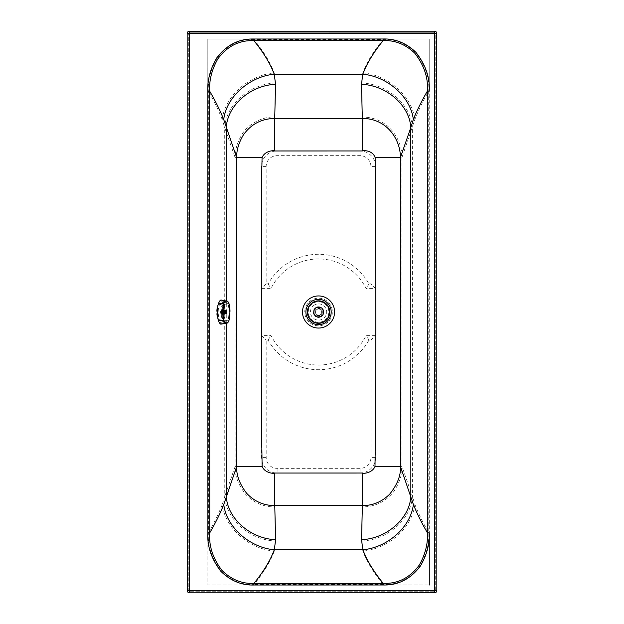 <?xml version="1.0" encoding="UTF-8"?>
<svg xmlns="http://www.w3.org/2000/svg" width="624" height="624" viewBox="0 0 624 624"><rect width="100%" height="100%" fill="white"/><g stroke="black" fill="none" stroke-linecap="round" stroke-linejoin="round"><path stroke-width="0.47" stroke-dasharray="3.12 2.34" d="M219.484 303.904C215.678 303.311 215.678 320.713 219.484 320.128C222.643 320.697 222.643 303.326 219.484 303.904L221.06 303.904C217.285 303.311 217.285 320.713 221.06 320.12C224.195 320.689 224.195 303.334 221.06 303.904M361.499 541.047C387.598 539.994 411.208 519.254 412.394 496.353L414.89 504.449C418.205 512.99 422.822 522.467 428.766 532.865C429.265 543.824 426.395 554.752 420.147 565.656C410.498 578.627 398.19 584.922 383.237 584.532C373.464 572.559 366.686 561.421 362.887 551.125L361.499 541.047L362.411 506.938L274.747 506.945A40.295 37.744 -2.1 0 1 274.303 506.945C263.063 506.805 253.477 502.562 245.544 494.216C238.126 484.536 234.671 475.277 235.162 466.432L224.757 496.376C225.997 519.308 249.53 540.002 275.668 541.063L274.279 551.132C248.586 548.839 224.851 527.561 222.269 504.473C218.954 513.014 214.336 522.491 208.4 532.896L207.87 532.896L207.808 91.135L207.878 585.016L429.296 584.992L429.226 38.977L207.808 39.008L207.878 585.016L429.296 584.992M414.89 504.449C412.129 527.764 388.604 548.777 362.887 551.125L274.279 551.132C270.488 561.436 263.71 572.575 253.945 584.555C241.73 584.984 230.802 580.484 221.169 571.061C211.817 558.769 207.558 546.047 208.4 532.896L208.338 91.135C207.839 80.176 210.709 69.248 216.949 58.352C226.598 45.373 238.906 39.078 253.867 39.46L253.867 39L383.159 38.984C395.234 38.594 406.107 43.001 415.795 52.198C425.591 64.685 430.069 77.657 429.234 91.104L429.226 38.977L207.808 39.008L207.808 91.135C207.347 80.106 210.272 69.1 216.598 58.118C226.364 45.037 238.789 38.665 253.867 39M275.668 541.063L274.747 506.945L274.724 473.039C275.332 473.795 264.943 473.647 262.142 466.424L235.162 466.432L235.123 157.599L224.71 127.647L224.757 496.376L222.269 504.473M188.729 33.415L434.569 33.384L434.647 590.585L189.431 590.616L189.353 33.415L434.569 33.384L434.647 590.585L189.431 590.616L189.353 33.415L189.353 32.791L434.569 32.76L434.569 33.384L189.353 33.415L189.431 590.616L188.807 590.616L188.729 33.415L188.807 590.616A0.624 0.624 0 0 0 189.431 591.24L189.431 590.616L434.647 590.585L434.569 33.384L435.193 33.384L435.271 590.585L434.647 590.585L434.647 591.209L189.431 591.24L434.647 591.209A0.624 0.624 0 0 0 435.271 590.585L435.193 33.384A0.624 0.624 0 0 0 434.569 32.76L189.353 32.791A0.624 0.624 0 0 0 188.729 33.415A0.624 0.624 0 0 1 189.353 32.791M262.142 466.424C261.401 423.961 261.191 378.986 261.495 331.523C261.893 272.54 260.676 211.887 262.088 157.591L235.123 157.599C234.959 150.056 237.284 142.272 242.089 134.246C247.907 124.223 262.798 116.306 274.693 117.062L275.605 82.953L274.217 72.875C270.418 62.579 263.64 51.441 253.867 39.46L383.159 39.445C395.132 39.016 405.912 43.36 415.506 52.478C425.178 64.865 429.585 77.735 428.704 91.104L429.234 91.104L429.289 532.865C429.757 543.894 426.832 554.9 420.498 565.89C410.732 578.963 398.307 585.335 383.237 584.992L253.945 585.016C241.628 585.406 230.607 580.85 220.873 571.334C211.403 558.94 207.067 546.133 207.87 532.896M262.088 157.591C265.106 150.033 275.519 150.361 274.7 150.969L274.693 117.062L362.357 117.055L361.436 82.937L362.825 72.868C366.616 62.564 373.394 51.425 383.159 39.445L383.159 38.984M274.7 150.969L362.365 150.961L362.357 117.055A40.295 37.744 177.9 0 1 362.801 117.055C389.61 117.515 402.332 140.954 401.911 157.646L414.835 119.527C418.15 110.978 422.768 101.509 428.704 91.104L428.766 532.865L429.289 532.865M362.801 117.055L362.38 150.961C361.546 150.485 372.466 149.425 375.157 157.654L401.911 157.646L401.981 466.409L412.394 496.353L412.347 127.616C411.115 104.692 387.566 83.99 361.436 82.937M275.605 82.953C249.522 83.998 225.943 104.692 224.71 127.647L222.214 119.551C224.835 96.392 248.578 75.161 274.217 72.875L362.825 72.868C388.518 75.161 412.253 96.439 414.835 119.527M436.753 33.384L436.831 590.585A2.184 2.184 0 0 1 434.647 592.769L189.431 592.8A2.184 2.184 0 0 1 187.247 590.616L187.169 33.415A2.184 2.184 0 0 1 189.353 31.231L434.569 31.2A2.184 2.184 0 0 1 436.753 33.384M323.474 321.009A10.265 10.265 0 0 1 308.295 311.758A10.265 10.265 0 0 1 323.887 303.233A10.265 10.265 0 0 1 323.474 321.009M314.66 304.879A8.112 8.112 0 0 0 314.332 318.926A8.112 8.112 0 0 0 326.664 312.187A8.112 8.112 0 0 0 314.66 304.879M375.157 157.654C375.757 260.286 376.171 371.631 375.001 466.409L401.981 466.409C402.301 474.451 399.516 482.898 393.627 491.743C385.679 501.657 375.266 506.719 362.411 506.938L362.404 473.031L274.739 473.039M375.001 466.409C372.138 473.71 361.725 473.749 362.404 473.031M435.193 33.384A0.624 0.624 0 0 0 434.569 32.76M434.647 591.209A0.624 0.624 0 0 0 435.271 590.585M188.807 590.616A0.624 0.624 0 0 0 189.431 591.24M222.214 119.551C218.899 111.01 214.274 101.533 208.338 91.135L207.808 91.135M375.632 457.423A15.6 15.6 0 0 1 360.032 473.031L277.111 473.039A15.6 15.6 0 0 1 261.511 457.439L261.495 335.408L270.956 335.408A53.04 53.04 0 0 0 366.148 335.392L375.609 335.392L375.632 457.423L370.952 457.431A10.92 10.92 0 0 1 360.032 468.351L277.111 468.359A10.92 10.92 0 0 1 266.191 457.439L266.175 340.088L268.133 340.088A57.72 57.72 0 0 0 368.979 340.072L370.937 340.072L370.952 457.431M369.166 340.384L365.953 335.08M370.937 340.072L375.609 335.392M261.495 335.408L266.175 340.088M267.946 340.4L271.151 335.096M370.913 166.553A10.92 10.92 0 0 0 359.993 155.641L277.072 155.649A10.92 10.92 0 0 0 266.152 166.569L266.167 283.928L261.487 288.608L261.472 166.569A15.6 15.6 0 0 1 277.072 150.969L359.986 150.961A15.6 15.6 0 0 1 375.593 166.553L375.609 288.592L370.929 283.912L370.913 166.553L375.593 166.553M261.487 288.608L270.949 288.608A53.04 53.04 0 0 1 366.148 288.592L375.609 288.592M266.167 283.928L268.125 283.928A57.72 57.72 0 0 1 368.971 283.912L370.929 283.912M267.938 283.616L271.144 288.92M369.158 283.6L365.953 288.904M307.351 312.023A11.232 11.232 0 0 1 318.607 300.838A11.232 11.232 0 0 1 329.815 312.07A11.232 11.232 0 0 1 318.56 323.302A11.232 11.232 0 0 1 307.351 312.023A11.232 11.232 0 0 1 318.607 300.838A11.232 11.232 0 0 1 329.815 312.07A11.232 11.232 0 0 1 318.56 323.302A11.232 11.232 0 0 1 307.351 312.023M318.583 306.766A5.304 5.304 0 0 1 323.177 314.722A5.304 5.304 0 0 1 313.989 314.722A5.304 5.304 0 0 1 318.583 306.766C310.596 306.501 312.827 320.011 320.221 317.117C325.432 315.76 325.12 307.07 318.583 306.766M323.575 312.07A4.992 4.992 0 0 1 318.583 317.062A4.992 4.992 0 0 1 313.591 312.07A4.992 4.992 0 0 1 318.583 307.078A4.992 4.992 0 0 1 323.575 312.07A4.992 4.992 -90 0 1 318.583 317.062A4.992 4.992 -90 0 1 313.591 312.07A4.992 4.992 -90 0 1 318.583 307.078A4.992 4.992 -90 0 1 323.575 312.07A4.992 4.992 0 0 0 316.087 307.749A4.992 4.992 0 0 0 316.087 316.399A4.992 4.992 0 0 0 323.575 312.07A4.992 4.992 0 0 1 318.583 317.062A4.992 4.992 0 0 1 313.591 312.07A4.992 4.992 0 0 1 318.583 307.078A4.992 4.992 0 0 1 323.575 312.07M313.771 312.07A4.813 4.813 0 0 0 320.993 316.243A4.813 4.813 0 0 0 320.993 307.905A4.813 4.813 0 0 0 313.771 312.07M323.138 312.07A4.555 4.555 0 0 0 316.306 308.131A4.555 4.555 0 0 0 316.306 316.017A4.555 4.555 0 0 0 323.138 312.07A4.555 4.555 0 0 1 318.583 316.625A4.555 4.555 0 0 1 314.028 312.07A4.555 4.555 0 0 1 318.583 307.515A4.555 4.555 0 0 1 323.138 312.07M314.839 312.07A3.744 3.744 0 0 1 320.455 308.833A3.744 3.744 0 0 1 320.455 315.315A3.744 3.744 0 0 1 314.839 312.07A3.744 3.744 0 0 0 318.583 315.814A3.744 3.744 0 0 0 322.327 312.07A3.744 3.744 0 0 0 318.583 308.326A3.744 3.744 0 0 0 314.839 312.07M315.526 312.382A3.073 3.073 0 0 0 320.213 314.683A3.073 3.073 0 0 0 320.213 309.465A3.073 3.073 0 0 0 315.526 311.758L315.526 312.382A3.073 3.073 0 0 0 320.143 314.722A3.073 3.073 0 0 0 320.143 309.426A3.073 3.073 0 0 0 315.526 311.758L315.526 312.382M320.143 314.722L320.143 315.042A3.354 3.354 0 0 1 317.023 315.042L317.023 315.042A3.354 3.354 0 0 0 320.143 315.042L320.143 314.722M320.143 309.426L320.143 309.106A3.354 3.354 0 0 0 317.023 309.106A3.354 3.354 0 0 1 320.143 309.106L320.143 309.426M221.302 299.926L222.784 300.854L224.071 303.506C225.584 309.247 225.568 314.98 224.008 320.705L222.706 323.333L221.224 324.246M223.79 320.042C225.233 314.753 225.248 309.465 223.852 304.161L221.302 300.862L218.665 304.13C217.222 309.41 217.207 314.707 218.603 320.003L221.231 323.31L223.79 320.042L228.01 319.972C228.54 318.872 228.844 316.259 228.922 312.117C228.875 308.038 228.587 305.417 228.064 304.262L226.161 301.883L222.932 304.223L222.191 312.078C222.152 316.165 222.386 318.778 222.877 319.933L226.099 322.319L228.01 319.972M227.978 322.296L228.751 320.619L229.811 312.125L228.813 303.615L228.049 301.922M228.992 303.677L224.071 303.506M226.801 312.101A2.262 0.741 -89.8 0 1 226.06 314.363A2.262 0.741 -89.8 0 1 225.326 312.094A2.262 0.741 -89.8 0 1 226.075 309.839A2.262 0.741 -89.8 0 1 226.801 312.101M226.06 314.129L226.06 314.129A2.028 0.663 90.2 0 0 226.73 312.101A2.028 0.663 90.2 0 0 226.067 310.073A2.028 0.663 90.2 0 0 225.404 312.094A2.028 0.663 90.2 0 0 226.06 314.129L224.757 314.122A2.028 0.663 -89.8 0 1 224.102 312.094A2.028 0.663 -89.8 0 1 224.773 310.066A2.028 0.663 -89.8 0 1 225.17 310.471A2.028 0.663 -89.8 0 1 225.155 313.724A2.028 0.663 -89.8 0 1 224.757 314.122L224.757 314.122M223.899 312.094A2.262 0.741 -89.8 0 1 224.648 309.832A2.262 0.741 -89.8 0 1 225.085 310.284A2.262 0.741 -89.8 0 1 225.077 313.911A2.262 0.741 -89.8 0 1 224.632 314.356A2.262 0.741 -89.8 0 1 223.899 312.094M221.512 314.348A2.262 0.741 -89.8 0 1 221.263 314.207A2.262 0.741 -89.8 0 1 220.787 312.078A2.262 0.741 -89.8 0 1 221.27 309.964A2.262 0.741 -89.8 0 1 221.528 309.824A2.262 0.741 -89.8 0 1 222.261 312.086A2.262 0.741 -89.8 0 1 221.512 314.348L224.632 314.356M221.224 314.036A1.95 0.64 90.2 0 0 221.855 311.743A1.95 0.64 90.2 0 0 221.013 310.253A1.95 0.64 90.2 0 0 220.592 312.086A1.95 0.64 90.2 0 0 221.005 313.911A1.95 0.64 90.2 0 0 221.224 314.036M221.146 313.513L226.013 313.513L221.068 313.669L220.717 311.649L221.231 310.424L221.754 312.164L221.2 313.708M226.301 313.381L226.294 313.388A1.451 0.476 -89.8 0 1 226.286 313.396L226.286 313.381A1.435 0.468 -89.8 0 1 226.153 313.513A1.435 0.468 -89.8 0 1 226.075 313.537A1.435 0.468 -89.8 0 1 226.005 313.513A1.435 0.468 90.2 0 0 226.091 313.537A1.435 0.468 90.2 0 0 226.161 313.513A1.435 0.468 90.2 0 0 226.301 313.381A1.435 0.468 90.2 0 0 226.418 313.115A1.435 0.468 90.2 0 0 226.512 312.757A1.435 0.468 90.2 0 0 226.559 312.328A1.435 0.468 90.2 0 0 226.559 311.875A1.435 0.468 90.2 0 0 226.512 311.454A1.435 0.468 90.2 0 0 226.426 311.087A1.435 0.468 90.2 0 0 226.309 310.822A1.435 0.468 90.2 0 0 226.169 310.682A1.435 0.468 90.2 0 0 226.099 310.666A1.435 0.468 90.2 0 0 226.021 310.682A1.435 0.468 90.2 0 0 225.888 310.822A1.435 0.468 90.2 0 0 225.763 311.08A1.435 0.468 90.2 0 0 225.677 311.446A1.435 0.468 90.2 0 0 225.631 311.875A1.435 0.468 90.2 0 0 225.631 312.32A1.435 0.468 90.2 0 0 225.67 312.749A1.435 0.468 90.2 0 0 225.755 313.115A1.435 0.468 90.2 0 0 225.872 313.373A1.435 0.468 90.2 0 0 226.013 313.513L226.005 313.537A1.451 0.476 -89.8 0 1 225.997 313.529L225.662 312.772A1.451 0.476 -89.8 0 1 225.654 312.741L225.615 312.335A1.451 0.476 -89.8 0 1 225.615 312.304L225.615 311.875A1.451 0.476 -89.8 0 1 225.615 311.852L225.748 311.08A1.451 0.476 -89.8 0 1 225.755 311.064L225.865 310.814A1.451 0.476 -89.8 0 1 225.872 310.799L226.005 310.666A1.451 0.476 -89.8 0 1 226.021 310.666L226.153 310.666A1.451 0.476 -89.8 0 1 226.169 310.666L226.294 310.799A1.451 0.476 -89.8 0 1 226.301 310.814L226.418 311.064A1.451 0.476 -89.8 0 1 226.426 311.087L226.504 311.431A1.451 0.476 -89.8 0 1 226.504 311.454L226.551 311.86A1.451 0.476 -89.8 0 1 226.551 311.891L226.543 312.328A1.451 0.476 -89.8 0 1 226.551 312.343L226.496 312.757A1.451 0.476 -89.8 0 1 226.496 312.772L226.153 313.529A1.451 0.476 -89.8 0 1 226.145 313.537L221.302 313.513L226.06 313.724M226.387 313.466L221.52 313.451L226.379 313.459M221.637 313.1L226.504 313.115L221.637 313.1M225.677 311.446L225.662 311.446A1.451 0.476 -89.8 0 1 225.662 311.423L225.662 311.446A1.435 0.468 -89.8 0 1 225.755 311.08A1.435 0.468 -89.8 0 1 225.872 310.822A1.435 0.468 -89.8 0 1 226.013 310.682A1.435 0.468 -89.8 0 1 226.083 310.666A1.435 0.468 -89.8 0 1 226.161 310.682A1.435 0.468 -89.8 0 1 226.301 310.822A1.435 0.468 -89.8 0 1 226.418 311.087A1.435 0.468 -89.8 0 1 226.504 311.454A1.435 0.468 -89.8 0 1 226.543 311.875A1.435 0.468 -89.8 0 1 226.551 312.101A1.435 0.468 -89.8 0 1 226.543 312.328A1.435 0.468 -89.8 0 1 226.496 312.757L221.653 312.733L226.496 312.772M226.418 311.064L221.559 311.048L226.426 311.087M226.294 310.799L221.442 310.783L226.301 310.814M225.943 310.51L221.075 310.502L225.958 310.534M225.865 310.814L221.013 310.799L225.872 310.799M220.935 310.721L225.802 310.744L220.935 310.721M225.748 311.08L220.896 311.064L225.755 311.064M220.818 311.064L225.685 311.08L220.818 311.064M225.615 312.335L220.756 312.32L225.615 312.304A1.435 0.468 -89.8 0 1 225.615 312.094A1.435 0.468 -89.8 0 1 225.615 311.875L220.756 311.867M225.662 312.772L220.802 312.757L225.654 312.741A1.435 0.468 -89.8 0 1 225.615 312.32M221.005 313.365L225.865 313.373L221.013 313.381M225.872 313.373L225.865 313.373A1.435 0.468 -89.8 0 0 226.005 313.513L221.153 313.521M221.364 313.654L226.231 313.669L221.38 313.669M221.442 313.373L226.294 313.388L221.434 313.388M221.559 313.1L226.418 313.115A1.451 0.476 -89.8 0 1 226.411 313.139L221.559 313.123M226.551 312.343L221.692 312.328M226.551 312.312L221.699 312.296M226.551 311.891L221.699 311.875M226.551 311.86L221.699 311.844M226.504 311.454L221.653 311.438M226.504 311.431L221.653 311.415M225.662 311.423L220.81 311.407M225.615 311.875A1.435 0.468 -89.8 0 1 225.662 311.446L220.802 311.438M225.615 311.852L220.763 311.836M225.755 313.115L220.888 313.1M225.865 313.396A1.451 0.476 -89.8 0 1 225.857 313.381A1.435 0.468 -89.8 0 1 225.748 313.115L225.748 313.131A1.451 0.476 -89.8 0 1 225.74 313.115L220.896 313.115M226.496 312.757A1.435 0.468 -89.8 0 1 226.411 313.115A1.435 0.468 -89.8 0 1 226.286 313.381M226.278 323.24L226.278 300.94M383.237 584.992L383.237 584.532L253.945 584.555L253.945 585.016M326.251 326.079A16.045 16.045 0 0 0 326.898 298.295A16.045 16.045 0 0 0 302.507 311.626A16.045 16.045 0 0 0 326.251 326.079M325.166 324.098A13.783 13.783 0 0 0 325.72 300.222A13.783 13.783 0 0 0 304.769 311.672A13.783 13.783 0 0 0 325.166 324.098M274.303 506.945L274.724 473.039M360.032 468.351L360.032 473.031M277.111 468.359L277.111 473.039M266.191 457.439L261.511 457.439M266.152 166.569L261.472 166.569M277.072 155.649L277.072 150.969M359.993 155.641L359.986 150.961M307.523 312.023L307.523 312.07A11.06 11.06 0 0 0 318.583 323.131A11.06 11.06 0 0 0 329.644 312.07A11.06 11.06 -45 0 0 318.607 301.018A11.06 11.06 -45 0 0 307.523 312.023M224.008 320.705L228.93 320.557M223.852 304.161L228.064 304.262M218.665 304.13L222.932 304.223M218.603 320.003L222.877 319.933M226.114 313.724L221.247 313.708M226.278 313.622L221.411 313.607M226.418 313.373L221.551 313.357M226.535 312.991L221.668 312.983M221.723 312.663L226.59 312.679M226.606 312.53L221.738 312.515M221.754 312.164L226.621 312.179M226.621 312.023L221.754 312.008M221.738 311.657L226.606 311.672M226.59 311.532L221.723 311.516M221.676 311.197L226.535 311.212M226.512 311.087L221.645 311.072M221.567 310.814L226.426 310.83M226.387 310.744L221.52 310.729L226.395 310.736M221.419 310.565L226.286 310.58M221.387 310.502L226.255 310.518L221.372 310.518M221.255 310.463L226.122 310.479M226.075 310.479L221.208 310.463M225.911 310.58L221.044 310.565M225.763 310.83L220.904 310.814M225.654 311.204L220.787 311.189M220.732 311.509L225.599 311.524M225.584 311.665L220.717 311.649M220.701 312.008L225.56 312.023M225.56 312.172L220.701 312.156M220.717 312.507L225.576 312.523M225.592 312.671L220.732 312.655M220.779 312.975L225.646 312.991M225.677 313.108L220.81 313.1M220.888 313.349L225.755 313.365M225.794 313.451L220.935 313.435L225.787 313.459M221.036 313.599L225.904 313.615M225.95 313.661L221.083 313.646M226.091 312.101L226.551 312.101M219.484 320.128L221.06 320.12M323.497 312.07C322.811 308.638 321.071 307.008 318.279 307.172L314.605 309.184C309.644 316.165 323.411 320.642 323.497 312.07M221.302 300.862L226.161 301.883M221.231 323.31L226.099 322.319M226.067 310.073L224.773 310.066M224.648 309.832L221.528 309.824M226.091 313.763L221.224 313.747M226.099 310.44L221.231 310.424M225.927 313.685L221.068 313.669"/><path stroke-width="0.94" d="M383.237 584.992C398.307 585.335 410.732 578.963 420.498 565.89C426.832 554.9 429.757 543.894 429.289 532.865L427.44 532.865C421.418 522.467 416.738 512.99 413.377 504.449L400.436 466.409C401.006 475.285 397.41 484.552 389.641 494.208C381.857 501.836 372.785 505.627 362.411 505.58L274.747 505.588A38.758 36.301 -2.1 0 1 274.318 505.588C263.507 505.463 254.28 501.361 246.652 493.288C239.53 483.92 236.215 474.965 236.707 466.432L223.774 504.473C220.42 513.014 215.74 522.491 209.726 532.896L207.87 532.896C207.067 546.133 211.403 558.948 220.873 571.334C230.607 580.85 241.628 585.406 253.945 585.016L383.237 584.992L383.237 583.385C373.464 571.334 366.686 560.126 362.887 549.767L361.499 539.69L362.411 505.58L362.404 473.031L274.724 473.039C275.332 473.788 264.943 473.647 262.142 466.424C261.401 425.498 261.191 382.153 261.495 336.398C261.893 275.847 260.676 213.392 262.088 157.591C265.106 150.033 275.519 150.361 274.7 150.969L362.365 150.961A1.638 1.139 -147.3 0 1 362.38 150.961C361.546 150.485 372.466 149.425 375.157 157.654C375.757 260.286 376.171 371.631 375.001 466.409C372.138 473.71 361.725 473.749 362.404 473.031M262.142 466.424L236.707 466.432L236.668 157.599L223.727 119.551C220.366 111.01 215.678 101.533 209.664 91.135C209.079 80.348 211.801 69.615 217.823 58.921C227.183 46.215 239.203 40.108 253.867 40.615L253.867 39L383.159 38.984C395.234 38.594 406.107 43.001 415.795 52.198C425.591 64.685 430.069 77.657 429.234 91.104L427.378 91.104C421.364 101.509 416.684 110.978 413.33 119.527C410.795 97.157 387.754 76.479 362.825 74.217C366.616 63.859 373.394 52.65 383.159 40.591C394.891 40.076 405.428 44.273 414.765 53.173C424.156 65.302 428.36 77.945 427.378 91.104L427.44 532.865C428.025 543.644 425.303 554.385 419.273 565.087C409.906 577.793 397.894 583.892 383.237 583.385L253.945 583.401L253.945 585.016M226.278 300.94L226.255 127.647C227.393 105.518 250.403 85.309 275.605 84.31L274.217 74.233C270.418 63.866 263.64 52.666 253.867 40.615L383.159 40.591L383.159 38.984M223.727 119.551C226.247 97.18 249.288 76.502 274.217 74.233L362.825 74.217L361.436 84.295C386.646 85.293 409.656 105.487 410.803 127.624L413.33 119.527M262.088 157.591L236.668 157.599C236.496 150.322 238.719 142.802 243.329 135.034C250.856 124.277 261.308 118.739 274.693 118.42L275.605 84.31M274.7 150.969L274.693 118.42L362.357 118.412L361.436 84.295M362.365 150.961L362.357 118.412A38.75 36.309 177.9 0 1 362.786 118.412C388.58 118.825 400.811 141.554 400.366 157.646L410.803 127.624L410.849 496.353C409.711 518.482 386.701 538.684 361.499 539.69M375.157 157.654L400.366 157.646L400.436 466.409L375.001 466.409M436.753 33.384L436.831 590.585L189.431 590.616L189.353 33.415L434.569 33.384L434.647 590.585L434.647 592.769L189.431 592.8L189.431 590.616L187.247 590.616L187.169 33.415L189.353 33.415L189.353 31.231L434.569 31.2L434.569 33.384L436.753 33.384A2.184 2.184 0 0 0 434.569 31.2M189.353 31.231A2.184 2.184 0 0 0 187.169 33.415M187.247 590.616A2.184 2.184 0 0 0 189.431 592.8M434.647 592.769A2.184 2.184 0 0 0 436.831 590.585M274.739 473.039L274.747 505.588L275.668 539.705L274.279 549.775C270.488 560.141 263.71 571.35 253.945 583.401C241.972 583.931 231.301 579.587 221.918 570.375C212.846 558.332 208.783 545.844 209.726 532.896L209.664 91.135L207.808 91.135L207.87 532.896M223.774 504.473C226.301 526.843 249.35 547.513 274.279 549.775L362.887 549.767C387.816 547.498 410.849 526.82 413.377 504.449M275.668 539.705C250.458 538.707 227.448 518.505 226.301 496.376L226.278 323.24M429.296 584.992L429.289 532.865M307.351 312.07A11.232 11.232 0 0 1 318.583 300.838A11.232 11.232 0 0 1 329.815 312.07A11.232 11.232 -90 0 1 318.583 323.302A11.232 11.232 -90 0 1 307.351 312.07A11.232 11.232 0 0 1 318.583 300.838A11.232 11.232 0 0 1 329.815 312.07A11.232 11.232 -90 0 1 318.583 323.302A11.232 11.232 -90 0 1 307.351 312.07M228.977 320.432L229.928 312.125L229.031 303.802C227.354 300.292 225.545 300.284 223.603 303.771L222.862 312.078L223.548 320.393C225.459 323.911 227.269 323.918 228.977 320.432L228.969 320.502C228.173 322.413 227.464 323.271 226.824 323.084L220.795 324.184L219.492 323.068L218.384 320.666C216.871 314.917 216.887 309.184 218.447 303.467L219.57 301.08L220.88 299.98L226.886 301.127L224.64 301.486L223.423 303.108L222.573 312.078L223.571 321.532L225.755 323.138L227.978 322.296M228.049 301.922L226.886 301.127C227.487 300.885 228.205 301.751 229.031 303.732L228.992 303.677M229.031 303.802L229.031 303.732C229.811 307.343 230.116 310.144 229.936 312.125L229.928 312.125C229.687 314.933 230.35 314.434 228.969 320.502L228.93 320.557M326.251 326.079A16.045 16.045 0 0 0 332.631 304.301A16.045 16.045 0 0 0 310.853 297.913A16.045 16.045 0 0 0 304.465 319.699A16.045 16.045 0 0 0 326.251 326.079M312.484 300.893A12.652 12.652 0 0 0 311.969 322.811A12.652 12.652 0 0 0 331.204 312.296A12.652 12.652 0 0 0 312.484 300.893M207.808 91.135C207.347 80.106 210.272 69.1 216.598 58.118C226.364 45.037 238.789 38.665 253.867 39M274.318 505.588L274.724 473.039M362.786 118.412L362.38 150.961M318.583 301.119A10.951 10.951 0 0 1 328.068 317.546A10.951 10.951 0 0 1 309.098 317.546A10.951 10.951 0 0 1 318.583 301.119M218.447 303.467L223.603 303.771M218.384 320.666L223.548 320.393"/></g></svg>
